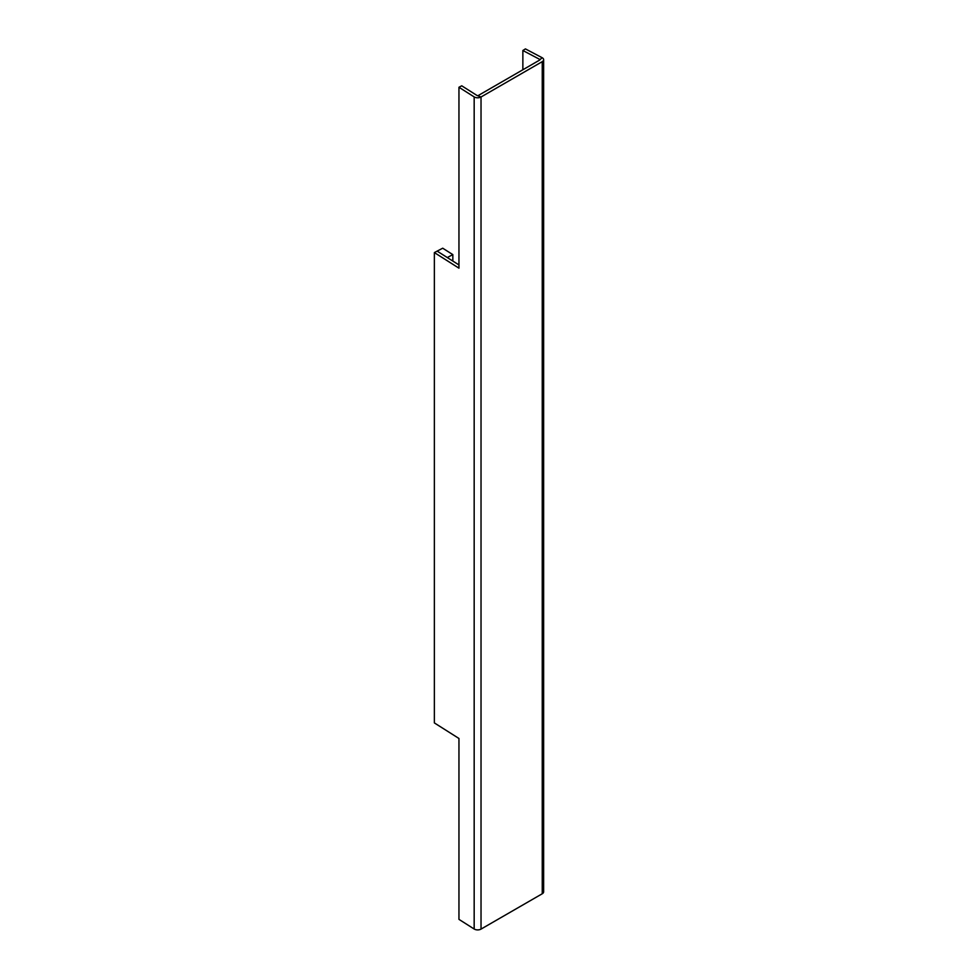 <?xml version="1.0" encoding="UTF-8"?>
<svg xmlns="http://www.w3.org/2000/svg" width="978" height="978" viewBox="0 0 978 978"><rect width="100%" height="100%" fill="white"/><g stroke="black" fill="none" stroke-linecap="round" stroke-linejoin="round"><path stroke-width="1.47" d="M458.951 87.262L458.951 268.155L434.366 252.593L434.366 722.913L458.951 738.476L458.951 919.369L474.171 929.014A4.743 2.738 0 0 0 481.029 929.1L481.029 96.993L476.958 95.441L461.726 85.807L458.951 87.262L474.171 96.908A4.743 2.738 0 0 0 481.029 96.993L542.252 61.651A4.743 2.738 0 0 0 543.634 59.707A4.743 2.738 0 0 0 542.093 57.69L525.406 48.9L522.863 50.501L522.863 69.768M478.364 95.453L539.587 60.11L539.563 59.291L522.863 50.501M481.029 929.1L542.252 893.758A4.743 2.738 0 0 0 543.634 891.814L543.634 59.707M434.366 252.593L437.142 251.126L458.951 264.94M452.838 261.065L452.838 254.622L442.704 248.204L437.142 251.126L447.276 257.544L452.838 254.622M542.093 57.69L539.563 60.135M542.252 61.651L542.252 893.758M474.171 96.908L474.171 929.014"/></g></svg>
